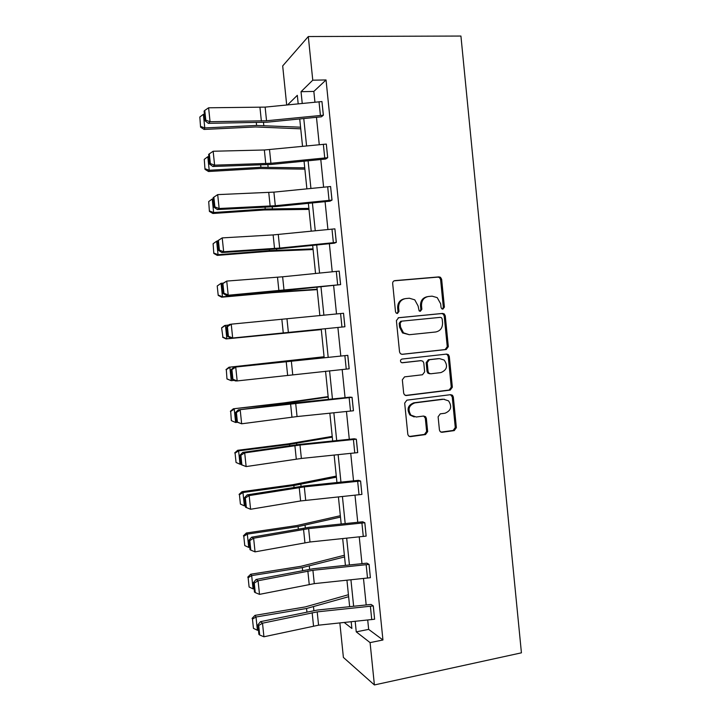 <?xml version="1.0" encoding="UTF-8"?>
<svg xmlns="http://www.w3.org/2000/svg" width="721" height="721" viewBox="0 0 721 721"><rect width="100%" height="100%" fill="white"/><g stroke="black" fill="none" stroke-linecap="round" stroke-linejoin="round"><path stroke-width="1.08" d="M442.91 309.111L444.406 307.119L441.649 279.297L440.504 277.306L438.981 276.882L394.883 280.622C393.396 280.911 392.657 281.875 392.666 283.497L395.505 311.778L396.18 313.067L397.433 313.473L398.983 311.445L398.614 307.795C398.578 302.595 400.939 299.512 405.68 298.566L409.384 298.233L414.773 299.846L418.081 305.956L419.153 310.913L420.343 311.274L421.866 309.264L421.506 305.641C421.479 300.477 423.795 297.431 428.463 296.484L432.104 296.16L437.232 297.629L440.684 303.838L441.036 307.434L441.775 308.777L442.91 309.111M442.433 309.084L443.343 307.272L440.594 279.523L439.45 277.531L437.926 277.116L394.099 280.839M397.019 313.455L398.01 311.589L397.65 307.948L398.614 307.795M419.901 311.256L420.848 309.417L420.487 305.794L421.506 305.641M439.431 429.995L440.189 431.618L442.108 432.285L454.239 430.608L456.366 427.679L453.32 396.974L452.473 395.252L450.67 394.666L406.878 400.155L404.679 403.111L407.816 434.321L408.51 435.89L410.546 436.629L425.498 434.565L427.67 431.609L426.345 418.342L425.588 416.711L423.642 416.035L416.242 417.008L410.934 415.134C407.518 409.366 408.816 405.292 414.827 402.904L443.64 399.254L448.543 400.858C452.238 406.554 451.067 410.673 445.037 413.223L440.27 413.854L438.116 416.783L439.431 429.995M367.719 620.069L368.665 629.379L382.941 639.987L370.08 642.609L374.397 684.95L521.427 652.829L460.926 36.05L308.309 36.537L312.761 80.184L301.036 91.693L302.234 103.409M382.941 639.987L326.045 79.95L312.761 80.184M446.191 349.523L448.327 346.648L445.272 315.816L444.226 313.905L442.604 313.428L398.605 317.718L396.397 320.611L399.542 351.956L400.407 353.705L402.282 354.335L446.191 349.523L445.118 349.568L447.254 346.702L444.199 315.942L443.163 314.041L441.54 313.572L398.208 317.79M449.3 356.435L452.355 387.204L450.219 390.106L406.419 395.523L404.454 394.838L403.679 393.179L402.336 379.805L404.544 376.867L422.488 374.758L424.66 371.838L423.786 363.024L422.903 361.257L421.073 360.671L402.381 362.771L401.047 362.321C400.065 360.788 400.38 359.707 402.003 359.058L446.641 354.092L448.363 354.624L449.3 356.435L448.228 356.462L451.265 387.159L452.355 387.204M374.397 684.95L343.394 657.435L339.852 622.971M286.688 104.96L282.686 65.926L308.309 36.537M355.183 621.376L356.255 631.857L370.08 642.609M303.775 118.532L306.578 145.957M308.092 160.765L310.922 188.415M312.4 202.907L315.257 230.783M316.699 244.969L319.574 273.061M320.989 286.931L323.891 315.248M325.279 328.812L328.181 357.21M329.569 370.819L332.444 398.947M333.859 412.8L336.698 440.585M338.14 454.69L340.952 482.142M342.421 496.49L345.188 523.608M346.684 538.208L349.424 564.994M350.938 579.837L353.641 606.28M298.188 103.815L297.313 95.334L287.598 104.869M344.25 622.511L351.875 628.451L351.19 621.79M349.649 606.694L346.945 580.252M345.422 565.399L342.682 538.623M341.186 524.023L338.41 496.904M336.941 482.556L334.138 455.104M332.687 441L329.848 413.205M328.434 399.353L325.55 371.225M324.162 357.625L321.251 329.218M319.863 315.654L316.97 287.337M315.546 273.466L312.671 245.374M311.22 231.189L308.372 203.313M306.885 188.821L304.055 161.171M302.541 146.363L299.729 118.938M368.665 629.379L356.255 631.857M326.045 79.95L313.842 91.423L314.933 102.148M316.474 117.271L319.268 144.696M320.782 159.494L323.603 187.145M325.072 201.637L327.92 229.512M329.362 243.689L332.228 271.781M333.643 285.651L336.527 313.968M337.906 327.523L340.799 355.931M342.187 369.531L345.053 397.659M346.468 411.511L349.297 439.296M350.73 453.401L353.533 480.844M354.993 495.201L357.76 522.31M359.247 536.911L361.978 563.687M363.492 578.539L366.187 604.982M313.842 91.423L301.036 91.693M373.307 605.919L317.204 611.877L262.507 623.196L260.47 621.664L317.384 610.047L371.081 604.432L373.307 605.919L374.614 619.231L318.574 625.179L263.931 636.778L262.507 623.196L258.704 625.495L257.893 624.873L258.884 634.354L259.695 635.003L258.704 625.495M369.08 564.381L312.914 570.293L258.073 580.756L256.054 579.486L313.121 568.743L366.881 563.146L369.08 564.381L370.387 577.71L314.293 583.631L259.497 594.365L258.073 580.756L254.261 583.082L253.459 582.568L254.459 592.067L255.261 592.608L254.261 583.082M364.844 522.743L308.615 528.637L253.621 538.217L251.638 537.217L308.849 527.357L362.672 521.779L364.844 522.743L366.151 536.109L309.994 541.994L255.054 551.862L253.621 538.217L249.808 540.57L249.024 540.164L250.016 549.681L250.809 550.114L249.808 540.57M360.599 481.024L304.307 486.882L249.169 495.597L247.204 494.858L304.568 485.882L358.445 480.321L360.599 481.024L361.915 494.417L300.612 500.951L250.593 509.269L249.169 495.597L245.347 497.977L244.572 497.67L245.573 507.214L246.357 507.539L245.347 497.977M356.345 439.215L299.99 445.037L244.698 452.878L242.761 452.4L300.278 444.316L354.218 438.774L356.345 439.215L357.715 452.626L301.378 458.457L246.131 466.577L241.111 464.648L241.886 464.874L240.886 455.284L240.111 455.086L241.111 464.648M352.082 397.325L238.309 409.861L288.382 403.535L349.982 397.145L352.082 397.325L353.452 410.763L297.052 416.558L241.652 423.795L236.65 421.992L237.407 422.109L236.407 412.502L235.65 412.412L236.65 421.992M347.81 355.336L233.847 367.223L347.81 355.336L349.18 368.801L237.173 380.922L235.28 380.904L232.171 379.246L232.919 379.255L231.919 369.63L231.171 369.648L232.171 379.246M344.854 326.766L343.529 313.265L344.908 326.757L230.81 338.203L344.908 326.757M340.564 284.633L339.194 271.105L340.618 284.624L226.331 295.421L284.425 290.626L340.618 284.624M336.274 242.409L334.895 228.854L336.328 242.4L279.667 248.069L223.663 251.746L221.843 252.539L280.099 248.655L334.265 243.211L336.328 242.4M331.966 200.096L330.588 186.514L332.02 200.087L275.305 205.719L219.139 208.504L217.354 209.568L275.755 206.594L329.984 201.168L332.02 200.087M327.658 157.692L326.325 144.074L327.704 157.692L270.925 163.288L214.606 165.163L212.848 166.497L271.411 164.442L325.694 159.035L327.704 157.692M323.332 115.198L321.945 101.553L323.387 115.198L266.536 120.758L210.063 121.723L208.324 123.345L267.049 122.2L321.395 116.811L323.387 115.198M427.355 296.682C422.74 297.656 420.451 300.693 420.487 305.794M404.544 298.764C399.903 299.774 397.604 302.838 397.65 307.948M401.714 354.326L445.118 349.568M442.189 319.024L441.468 317.7L440.315 317.357L401.705 321.16L400.164 323.197L400.543 327.046L403.499 332.841L409.303 334.715L435.673 331.993C440.306 331.002 442.604 327.938 442.568 322.819L442.189 319.024M401.705 321.16L400.732 321.287L399.191 323.314L400.164 323.197M409.303 334.715L402.525 332.931L399.578 327.154L399.191 323.314M405.49 395.45L449.138 390.052L451.265 387.159M420.478 360.68L401.831 362.744M440.873 372.595C447.047 369.99 448.138 365.808 444.163 360.058L439.477 358.598L429.365 359.734L427.192 362.636L428.076 371.441L428.932 373.19L430.761 373.784L440.873 372.595M429.725 373.775L427.904 373.172L427.039 371.432L426.165 362.654L428.328 359.761L438.422 358.625M448.228 356.462L447.29 354.66L446.173 354.146M444.28 399.209L443.64 399.254M414.196 416.936L409.934 415.017C406.536 409.267 407.825 405.202 413.818 402.814L442.577 399.182M409.348 436.475L424.471 434.402L426.634 431.446L425.318 418.216L423.687 416.035M440.946 432.131L453.149 430.455L455.275 427.535L452.238 396.901L450.517 394.684M199.834 117.009L200.564 127.121L199.834 117.009L203.358 114.333L204.431 114.288M203.358 114.333L204.782 127.932L256.595 125.454L300.576 127.193M200.835 126.517L204.782 127.932L204.088 129.438L200.564 127.121M300.747 128.825L255.576 126.959L204.088 129.438M321.945 101.553L265.13 107.114L208.603 107.789L210.063 121.723L205.8 120.173L204.773 110.421L204.097 111.097L205.115 120.822L205.8 120.173M205.115 120.822L208.324 123.345M208.603 107.789L204.773 110.421M204.268 159.341L204.989 169.318L204.268 159.341L207.801 156.718L208.865 156.655M207.801 156.718L209.216 170.273L260.921 167.281L304.74 167.831M205.269 168.822L209.216 170.273L208.495 171.508L204.989 169.318M304.875 169.147L259.875 168.516L208.495 171.508M208.702 201.574L209.405 211.424L208.702 201.574L212.226 199.005L213.29 198.933M212.226 199.005L213.641 212.533L265.238 209.009L308.885 208.387M209.694 211.037L213.641 212.533L212.893 213.497L209.405 211.424M308.985 209.387L264.165 209.973L212.893 213.497M326.271 144.083L264.355 149.995L213.155 151.248L214.606 165.163L210.343 163.586L209.324 153.852L208.63 154.42L209.649 164.127L210.343 163.586M209.649 164.127L212.848 166.497M213.155 151.248L209.324 153.852M213.155 197.653L217.688 194.616L219.139 208.504L214.876 206.909L213.867 197.194L213.155 197.653L214.173 207.342L214.876 206.909M330.588 186.514L273.899 192.128L217.688 194.616L213.867 197.194M214.173 207.342L217.354 209.568M213.119 243.725L213.804 253.441L213.119 243.725L216.642 241.202L217.706 241.12M216.642 241.202L218.057 254.702L269.546 250.656L313.031 248.853M214.11 253.161L218.057 254.702L217.282 255.387L213.804 253.441M313.094 249.547L268.446 251.359L217.282 255.387M217.679 240.787L222.212 237.894L223.663 251.746L219.4 250.133L218.391 240.444L217.679 240.787L218.688 250.457L219.4 250.133M334.895 228.854L273.133 234.92L222.212 237.894L218.391 240.444M218.688 250.457L221.843 252.539M217.219 285.976L218.202 295.376L217.219 285.976L221.059 283.308L223.059 283.137M217.526 285.777L221.059 283.308L222.465 296.791L273.845 292.212L317.159 289.247M218.517 295.204L222.465 296.791L221.662 297.196L218.202 295.376M317.204 289.626L272.727 292.645L221.662 297.196M222.185 283.831L226.727 281.082L228.178 294.898L223.925 293.267L222.906 283.596L222.185 283.831L223.195 293.483L223.925 293.267M339.194 271.105L282.632 276.792L226.727 281.082L222.906 283.596M223.195 293.483L226.331 295.421M221.608 327.839L222.915 337.158L221.608 327.839L224.637 325.559L228.773 325.009M221.924 327.749L225.457 325.333L226.863 338.78L321.287 329.551M222.915 337.158L226.863 338.78L226.034 338.924L222.591 337.212M321.296 329.614L226.034 338.924M226.682 326.784L229.377 324.504L231.234 324.171L232.676 337.96L228.422 336.31L227.412 326.658L226.682 326.784L227.692 336.41L228.422 336.31M343.484 313.275L231.234 324.171L227.412 326.658M227.692 336.41L230.81 338.203M324.071 356.751L228.999 367.223L324.08 356.895M226.322 369.63L226.971 378.967L226.322 369.63L229.846 367.259L231.252 380.679L234.244 380.355M227.304 379.012L231.252 380.679L226.971 378.967M225.988 369.612L228.999 367.223M231.919 369.63L235.731 367.16L237.173 380.922L232.919 379.255M233.847 367.223L231.171 369.648M328.145 396.613L284.128 402.877L233.352 408.798L285.318 403.138L328.199 397.064M230.702 411.421L231.333 420.631L230.702 411.421L234.235 409.104L235.632 422.497L237.272 422.299M235.632 422.497L231.684 420.785M230.359 411.294L233.352 408.798M236.407 412.502L240.219 410.069L241.652 423.795L237.407 422.109M238.309 409.861L235.65 412.412M332.219 436.394L288.364 443.857L237.696 450.283L238.606 450.859L289.581 444.379L332.3 437.151M235.073 453.13L236.055 462.476L235.073 453.13L238.606 450.859L240.003 464.225L241.057 464.09M240.003 464.225L236.055 462.476M234.713 452.896L237.696 450.283M240.886 455.284L244.698 452.878L246.131 466.577L241.886 464.874M242.761 452.4L240.111 455.086M336.283 476.094L292.6 484.746L242.04 491.686L242.968 492.524L293.844 485.539L336.392 477.158M239.435 494.75L240.408 504.069L239.435 494.75L242.968 492.524L244.365 505.863L245.419 505.718M244.365 505.863L240.408 504.069M239.066 494.399L242.04 491.686M247.204 494.858L244.572 497.67M246.357 507.539L250.593 509.269M340.339 515.713L296.818 525.555L246.366 532.999L247.321 534.108L298.088 526.609L340.483 517.092M243.788 536.28L244.761 545.581L243.788 536.28L247.321 534.108L248.718 547.41L249.763 547.257M248.718 547.41L244.761 545.581M243.41 535.829L246.366 532.999M251.638 537.217L249.024 540.164M250.809 550.114L255.054 551.862M344.386 555.26L301.036 566.282L250.683 574.222L251.674 575.601L302.324 567.589L344.557 556.936M248.132 577.719L249.105 587.002L248.132 577.719L251.674 575.601L253.062 588.877L254.107 588.715M253.062 588.877L249.105 587.002M247.745 577.16L250.683 574.222M256.054 579.486L253.459 582.568M255.261 592.608L259.497 594.365M348.423 594.726L305.235 606.929L254.991 615.364L256.009 617.005L306.56 608.488L348.631 596.709M252.467 619.078L253.441 628.342L252.467 619.078L256.009 617.005L257.397 630.253L258.433 630.082M257.397 630.253L253.441 628.342M252.071 618.42L254.991 615.364M260.47 621.664L257.893 624.873M259.695 635.003L263.931 636.778M443.343 307.272L444.406 307.119M398.01 311.589L398.983 311.445M420.848 309.417L421.866 309.264M394.225 280.775L394.883 280.622M437.926 277.116L438.981 276.882M440.594 279.523L441.649 279.297M441.54 313.572L442.604 313.428M444.199 315.942L445.272 315.816M447.254 346.702L448.327 346.648M399.578 327.154L400.543 327.046M449.138 390.052L450.219 390.106M405.535 395.469L406.419 395.523M420.055 360.689L421.073 360.671M428.328 359.761L429.365 359.734M426.165 362.654L427.192 362.636M427.039 371.432L428.076 371.441M413.818 402.814L414.827 402.904M425.318 418.216L426.345 418.342M426.634 431.446L427.67 431.609M424.471 434.402L425.498 434.565M409.546 436.457L410.546 436.629M452.238 396.901L453.32 396.974M455.275 427.535L456.366 427.679M453.149 430.455L454.239 430.608M441.045 432.122L442.108 432.285M256.306 122.687L256.595 125.454M263.489 122.489L263.796 125.436M266.536 120.758L265.13 107.114M261.363 121.056L259.957 107.393M320.412 115.387L319.015 101.742M260.687 165.037L260.921 167.281M267.851 164.739L268.095 167.119M265.067 207.306L265.238 209.009M272.205 206.909L272.394 208.72M270.925 163.288L269.519 149.662M265.761 163.622L264.355 149.995M324.738 157.899L323.35 144.281M275.305 205.719L273.899 192.128M270.15 206.107L268.744 192.498M329.055 200.321L327.676 186.739M269.429 249.484L269.546 250.656M276.549 248.988L276.684 250.223M279.667 248.069L278.27 234.505M274.53 248.493L273.133 234.92M333.363 242.653L331.984 229.098M273.782 291.572L273.845 292.212M280.884 290.969L280.956 291.654M284.029 290.329L282.632 276.792M278.901 290.797L277.504 277.243M337.671 284.903L336.292 271.366M288.382 332.489L286.985 318.988M283.263 333.003L281.866 319.484M341.961 327.055L340.582 313.554M349.135 368.81L347.765 355.345M292.717 374.569L291.329 361.095M287.616 375.127L286.219 361.636M346.242 369.116L344.872 355.651M285.318 403.138L285.399 403.913M292.375 402.228L292.456 403.048M353.398 410.763L352.037 397.325M297.052 416.558L295.664 403.111M291.951 417.153L290.563 403.697M350.514 411.096L349.144 397.65M289.581 444.379L289.716 445.668M296.619 443.334L296.764 444.713M357.661 452.635L356.3 439.224M301.378 458.457L299.99 445.037M296.286 459.097L294.898 445.668M354.777 452.986L353.416 439.567M293.844 485.539L294.033 487.342M300.855 484.359L301.054 486.287M361.915 494.417L360.554 481.033M305.695 500.275L304.307 486.882M300.612 500.951L299.224 487.549M359.04 494.786L357.67 481.394M298.088 526.609L298.332 528.935M305.082 525.303L305.334 527.772M366.151 536.109L364.799 522.752M309.994 541.994L308.615 528.637M304.929 542.715L303.541 529.34M363.285 536.496L361.924 523.14M302.324 567.589L302.622 570.437M309.3 566.156L309.615 569.175M370.387 577.71L369.035 564.39M314.293 583.631L312.914 570.293M309.228 584.398L307.849 571.05M367.521 578.116L366.16 564.786M306.56 608.488L306.903 611.85M313.509 606.929L313.878 610.498M374.614 619.231L373.262 605.928M318.574 625.179L317.204 611.877M313.527 625.981L312.148 612.661M371.748 619.654L370.396 606.352M439.45 277.531L440.504 277.306M443.163 314.041L444.226 313.905M402.525 332.931L403.499 332.841M427.904 373.172L428.932 373.19M447.29 354.66L448.363 354.624M409.934 415.017L410.934 415.134M424.561 416.585L425.588 416.711M451.391 395.189L452.473 395.252"/></g></svg>
